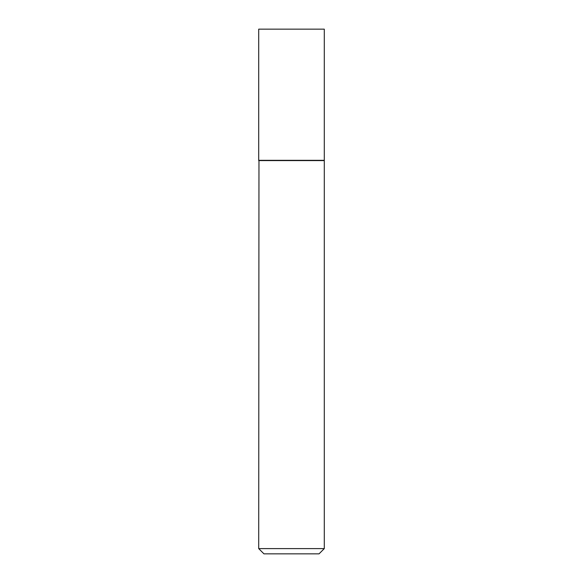 <?xml version="1.0" encoding="UTF-8"?>
<svg xmlns="http://www.w3.org/2000/svg" width="583" height="583" viewBox="0 0 583 583"><rect width="100%" height="100%" fill="white"/><g stroke="black" fill="none" stroke-linecap="round" stroke-linejoin="round"><path stroke-width="0.44" stroke-dasharray="2.92 2.19" d="M258.706 29.15L324.294 29.15M258.706 160.325L324.294 160.325M324.031 160.325L258.969 160.325L324.031 160.325M263.953 553.85L319.047 553.85M258.706 548.603L324.294 548.603M258.706 160.587L324.294 160.587"/><path stroke-width="0.87" d="M324.294 29.15L258.706 29.15L258.706 160.325L324.294 160.325L324.294 29.15M258.969 160.325L258.706 548.603L324.294 548.603L324.294 160.587L258.706 160.587M324.294 548.603L319.047 553.85L263.953 553.85L258.706 548.603"/></g></svg>
